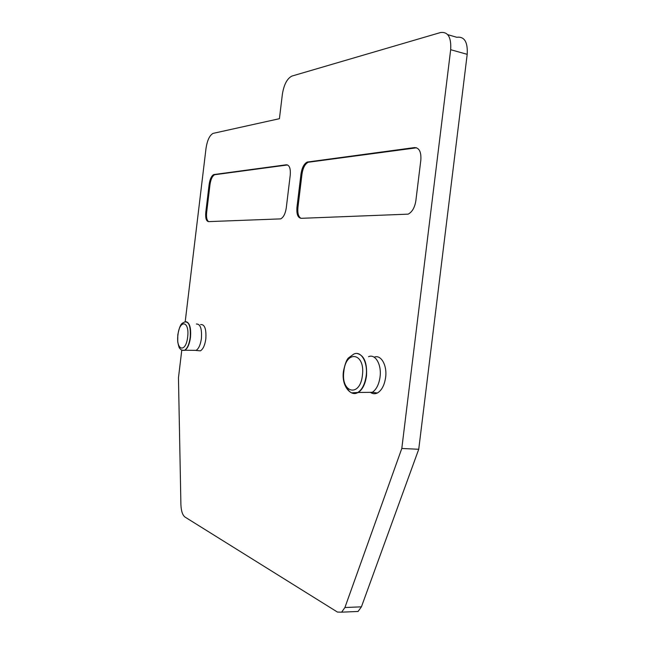 <?xml version="1.0" encoding="UTF-8"?>
<svg xmlns="http://www.w3.org/2000/svg" width="645" height="645" viewBox="0 0 645 645"><rect width="100%" height="100%" fill="white"/><g stroke="black" fill="none" stroke-linecap="round" stroke-linejoin="round"><path stroke-width="0.97" d="M181.793 350.066L178.463 377.801L180.898 504.422C181.148 510.921 182.519 515.137 185.002 517.056L337.448 612.073L341.632 612.169L344.914 607.517L401.803 448.469L450.67 49.697C451.387 37.249 447.977 31.532 440.446 32.556L291.854 76.094C287.098 78.561 283.937 84.616 282.373 94.259L279.422 118.696L213.092 133.378C209.617 135.289 207.263 140.296 206.013 148.382L185.196 321.782M200.571 324.548C204.659 324.161 206.408 328.934 205.836 338.867C204.892 345.285 203.07 349.276 200.361 350.848L197.934 350.63M374.156 357.201C380.905 354.194 387.331 365.215 385.613 377.47C384.436 385.291 381.679 390.475 377.341 393.015C374.914 394.192 372.608 393.958 370.44 392.329M301.013 173.811C301.997 167.652 304.061 163.733 307.222 162.064L414.501 147.584C419.226 147.737 421.338 151.906 420.838 160.073L415.864 200.74C414.751 207.553 412.179 212.028 408.156 214.148L301.094 218.324C297.829 217.76 296.458 214.1 296.958 207.343L301.013 173.811L301.989 174.005L297.934 207.513C297.426 213.31 298.466 216.914 301.054 218.324M209.149 184.349C209.956 179.084 211.495 175.827 213.769 174.569L286.332 164.789C289.42 165.015 290.726 168.434 290.25 175.053L286.267 207.94C285.364 213.713 283.502 217.365 280.696 218.881L208.496 221.622C206.231 221.13 205.328 218.066 205.779 212.415L209.149 184.349L210.004 184.502L206.634 212.552C206.19 217.397 206.86 220.421 208.649 221.614M447.711 34.653L456.789 37.281C464.424 36.322 467.891 42.006 467.198 54.341L418.734 449.275L361.418 606.84L358.096 611.452L354.307 611.613M418.734 449.275L401.803 448.469M193.726 350.332L196.153 350.356C198.757 348.647 200.514 344.672 201.417 338.432C202.014 328.692 200.337 323.887 196.386 324.016M186.212 321.718C189.751 322.879 191.17 328.103 190.477 337.391C189.509 344.132 187.647 348.413 184.905 350.259L182.462 350.308M377.341 393.015L372.302 392.313C376.366 389.572 378.954 384.46 380.05 376.986C381.784 364.61 375.301 353.525 368.561 356.709M357.338 353.541C364.191 355.411 367.247 362.869 366.497 375.898C365.312 383.985 362.563 389.507 358.257 392.474L351.719 392.837M416.581 147.794L308.205 162.258C305.037 163.927 302.965 167.837 301.989 174.005M287.573 164.951L214.624 174.731C212.35 175.98 210.81 179.245 210.004 184.502M361.418 606.84L344.914 607.517M450.67 49.697L467.198 54.341M190.21 337.367C190.856 326.636 189.041 321.492 184.776 321.936C182.253 323.484 180.261 322.371 177.802 334.852L177.722 341.818C178.576 346.172 179.278 348.356 179.81 348.389C180.826 349.953 182.374 350.598 184.454 350.332C187.284 348.623 189.203 344.301 190.21 337.367M187.655 337.021C189.783 320.799 179.56 319.017 177.947 334.9C175.763 350.646 185.873 353.323 187.655 337.021M181.995 350.154L184.712 350.356M366.167 375.874C368.093 362.103 360.821 350.05 353.565 354.242L348.647 357.798C346.808 359.209 345.083 363.659 343.471 371.149C341.124 386.758 351.477 396.594 357.419 392.732C361.982 389.967 364.901 384.347 366.167 375.874M362.417 375.35C365.465 352.807 345.913 349.413 343.866 371.286C340.616 392.886 359.95 398.013 362.417 375.35M346.671 387.234C349.437 392.837 353.025 394.675 357.419 392.732L357.749 392.757M308.907 162.08L307.931 161.887M297.934 207.513L296.958 207.343M414.501 147.584L415.59 147.826M215.019 174.634L214.164 174.472M206.634 212.552L205.779 212.415M286.332 164.789L287.283 164.975M358.096 611.452L341.632 612.169M200.361 350.848L195.967 350.445M196.153 350.356L184.905 350.259M372.302 392.313L358.257 392.474M308.205 162.258L307.222 162.064M214.624 174.731L213.769 174.569"/></g></svg>
